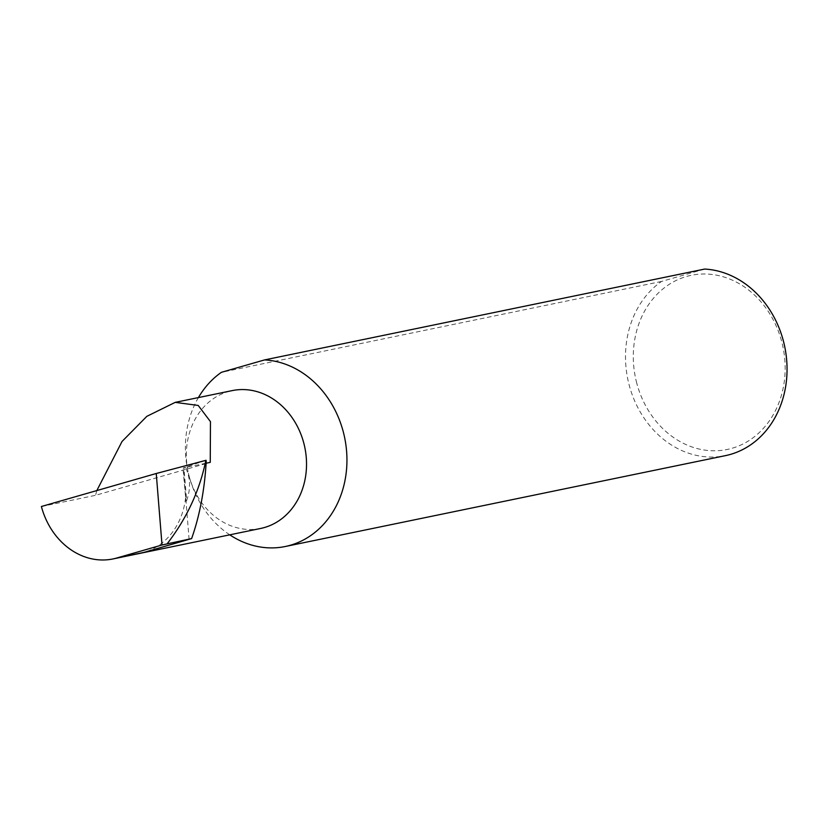 <?xml version="1.0" encoding="UTF-8"?>
<svg xmlns="http://www.w3.org/2000/svg" width="828" height="828" viewBox="0 0 828 828"><rect width="100%" height="100%" fill="white"/><g stroke="black" fill="none" stroke-linecap="round" stroke-linejoin="round"><path stroke-width="0.62" stroke-dasharray="4.14 3.1" d="M206.068 460.285L183.185 467.965L183.982 467.851L186.621 500.557L185.969 501.602L182.978 468.058M96.824 490.569L95.551 495.32L210.25 462.366M198.409 397.585A94.589 80.13 -101.7 0 0 189.084 476.007A70.38 59.616 78.3 0 1 232.202 390.609M636.773 383.209A88.917 75.327 78.3 0 1 686.526 276.48A88.917 75.327 78.3 0 1 781.684 341.581A88.917 75.327 78.3 0 1 731.931 448.31A88.917 75.327 78.3 0 1 636.773 383.209M704.669 269.059L661.51 281.458A94.589 80.13 -101.7 0 0 629.197 385.144A94.589 80.13 -101.7 0 0 725.4 455.648M661.51 281.458L221.397 372.321M260.665 528.45A70.38 59.616 78.3 0 1 189.084 476.007A94.589 80.13 -101.7 0 0 229.76 534.836M189.105 539.421L185.679 497.007A70.38 59.616 78.3 0 1 143.948 552.4M185.679 497.007L183.257 468.017M186.621 500.557C190.833 489.037 190.481 478.015 185.576 467.458L206.12 463.214M185.969 501.602L185.627 498.177M41.4 506.498L95.551 495.32M183.982 467.851L185.576 467.458M206.1 460.306L206.213 461.714"/><path stroke-width="1.24" d="M206.12 463.214L210.25 462.366L210.457 421.638L198.202 405.441L175.215 402.367L146.835 416.339L122.047 441.459L96.824 490.569M175.215 402.367L232.202 390.609A70.38 59.616 78.3 0 1 303.783 443.052A70.38 59.616 78.3 0 1 260.665 528.45L112.981 558.941A70.38 59.616 -101.7 0 0 116.717 558.02L162.019 545L156.244 473.502L206.068 460.285L206.213 461.714C204.537 490.186 199.672 515.813 191.62 538.583L162.019 545M285.287 546.501L725.4 455.648A94.589 80.13 -101.7 0 0 783.35 340.857A94.589 80.13 -101.7 0 0 704.669 269.059L264.567 359.911A94.589 80.13 -101.7 0 1 343.247 431.719A94.589 80.13 -101.7 0 1 285.287 546.501A94.589 80.13 -101.7 0 1 229.76 534.836M264.567 359.911L221.397 372.321A94.589 80.13 -101.7 0 0 198.409 397.585M191.62 538.583L143.948 552.4L116.717 558.02M156.244 473.502L41.4 506.498A70.38 59.616 -101.7 0 0 112.981 558.941M206.213 461.714L206.068 460.285L205.53 461.858C199.331 491.263 186.59 518.514 167.287 543.603M205.53 461.858L205.416 460.44"/></g></svg>
